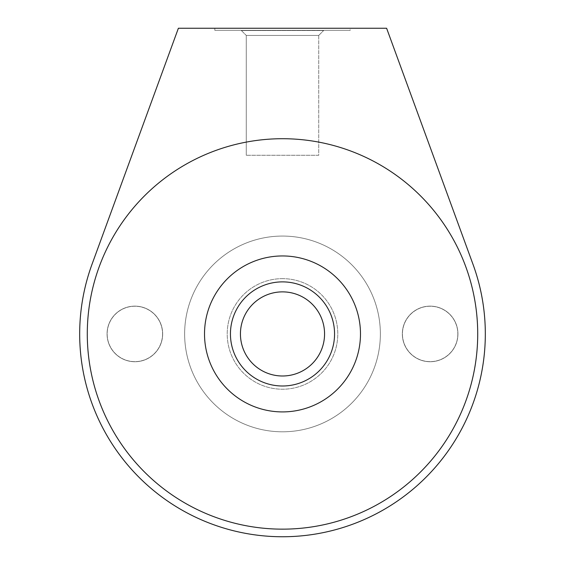 <?xml version="1.0" encoding="UTF-8"?>
<svg xmlns="http://www.w3.org/2000/svg" width="565" height="565" viewBox="0 0 565 565"><rect width="100%" height="100%" fill="white"/><g stroke="black" fill="none" stroke-linecap="round" stroke-linejoin="round"><path stroke-width="0.42" stroke-dasharray="2.83 2.12" d="M386.615 28.25L178.385 28.25L92.031 264.236A202.814 202.814 0 0 0 282.5 536.75A202.814 202.814 0 0 0 472.969 264.236L386.615 28.25M162.663 333.936A27.798 27.798 0 0 0 134.866 306.131A27.798 27.798 0 0 0 107.068 333.936A27.798 27.798 0 0 0 134.866 361.734A27.798 27.798 0 0 0 162.663 333.936A27.798 27.798 0 0 0 134.866 306.131A27.798 27.798 0 0 0 107.068 333.936A27.798 27.798 0 0 0 134.866 361.734A27.798 27.798 0 0 0 162.663 333.936A27.798 27.798 0 0 0 134.866 306.131A27.798 27.798 0 0 0 107.068 333.936A27.798 27.798 0 0 0 134.866 361.734A27.798 27.798 0 0 0 162.663 333.936M457.933 333.936A27.798 27.798 0 0 0 430.135 306.131A27.798 27.798 0 0 0 402.337 333.936A27.798 27.798 0 0 0 430.135 361.734A27.798 27.798 0 0 0 457.933 333.936A27.798 27.798 0 0 0 430.135 306.131A27.798 27.798 0 0 0 402.337 333.936A27.798 27.798 0 0 0 430.135 361.734A27.798 27.798 0 0 0 457.933 333.936A27.798 27.798 0 0 0 430.135 306.131A27.798 27.798 0 0 0 402.337 333.936A27.798 27.798 0 0 0 430.135 361.734A27.798 27.798 0 0 0 457.933 333.936M380.365 333.936A97.865 97.865 0 0 0 282.5 236.064A97.865 97.865 0 0 0 184.635 333.936A97.865 97.865 0 0 0 282.5 431.801A97.865 97.865 0 0 0 380.365 333.936A97.865 97.865 0 0 0 282.5 236.064A97.865 97.865 0 0 0 184.635 333.936A97.865 97.865 0 0 0 282.5 431.801A97.865 97.865 0 0 0 380.365 333.936M350.173 28.25L214.827 28.25L350.173 28.25L214.827 28.25L350.173 28.25L350.173 30.333L214.827 30.333L350.173 30.333L214.827 30.333L350.173 30.333L350.173 28.25M87.285 333.936A195.215 195.215 0 0 0 282.5 529.151A195.215 195.215 0 0 0 477.715 333.936A195.215 195.215 0 0 0 282.5 138.715A195.215 195.215 0 0 0 87.285 333.936M282.5 255.952A77.984 77.984 0 0 1 360.484 333.936A77.984 77.984 0 0 1 282.5 411.913A77.984 77.984 0 0 1 204.516 333.936A77.984 77.984 0 0 1 282.5 255.952A77.984 77.984 0 0 1 360.484 333.936A77.984 77.984 0 0 1 282.5 411.913A77.984 77.984 0 0 1 204.516 333.936A77.984 77.984 0 0 1 282.5 255.952A77.984 77.984 0 0 1 360.484 333.936A77.984 77.984 0 0 1 282.5 411.913A77.984 77.984 0 0 1 204.516 333.936A77.984 77.984 0 0 1 282.5 255.952M282.5 278.651A55.285 55.285 0 0 0 227.215 333.936A55.285 55.285 0 0 0 282.5 389.221A55.285 55.285 0 0 0 337.785 333.936A55.285 55.285 0 0 0 282.5 278.651A55.285 55.285 0 0 0 227.215 333.936A55.285 55.285 0 0 0 282.5 389.221A55.285 55.285 0 0 0 337.785 333.936A55.285 55.285 0 0 0 282.5 278.651M282.5 291.872A42.064 42.064 0 0 1 324.564 333.936A42.064 42.064 0 0 1 282.5 375.993A42.064 42.064 0 0 1 240.436 333.936A42.064 42.064 0 0 1 282.5 291.872M214.827 28.25L214.827 30.333L214.827 28.25M323.625 30.333L241.375 30.538L323.625 30.333M318.731 35.433L323.625 30.538L241.375 30.538L246.269 35.433L241.375 30.538L323.625 30.538L318.731 35.433L246.269 35.433L318.731 35.433L246.269 35.433L246.269 155.269L246.269 35.433L318.731 35.433L318.731 155.269L246.269 155.269L318.731 155.269L318.731 35.433M318.731 155.269L246.269 155.269L318.731 155.269M162.558 333.936A27.692 27.692 0 0 1 134.866 361.628A27.692 27.692 0 0 1 107.166 333.936A27.692 27.692 0 0 1 134.866 306.237A27.692 27.692 0 0 1 162.558 333.936A27.692 27.692 0 0 1 134.866 361.628A27.692 27.692 0 0 1 107.166 333.936A27.692 27.692 0 0 1 134.866 306.237A27.692 27.692 0 0 1 162.558 333.936M457.834 333.936A27.692 27.692 0 0 1 430.135 361.628A27.692 27.692 0 0 1 402.442 333.936A27.692 27.692 0 0 1 430.135 306.237A27.692 27.692 0 0 1 457.834 333.936A27.692 27.692 0 0 1 430.135 361.628A27.692 27.692 0 0 1 402.442 333.936A27.692 27.692 0 0 1 430.135 306.237A27.692 27.692 0 0 1 457.834 333.936M282.5 385.994A52.058 52.058 0 0 1 230.442 333.936A52.058 52.058 0 0 1 282.5 281.879A52.058 52.058 0 0 1 334.558 333.936A52.058 52.058 0 0 1 282.5 385.994"/><path stroke-width="0.85" d="M386.615 28.25L178.385 28.25L92.031 264.236A202.814 202.814 0 0 0 282.5 536.75A202.814 202.814 0 0 0 472.969 264.236L386.615 28.25M87.285 333.936A195.215 195.215 0 0 0 282.5 529.151A195.215 195.215 0 0 0 477.715 333.936A195.215 195.215 0 0 0 282.5 138.715A195.215 195.215 0 0 0 87.285 333.936M282.5 255.952A77.984 77.984 0 0 1 360.484 333.936A77.984 77.984 0 0 1 282.5 411.913A77.984 77.984 0 0 1 204.516 333.936A77.984 77.984 0 0 1 282.5 255.952M282.5 291.872A42.064 42.064 0 0 0 240.436 333.936A42.064 42.064 0 0 0 282.5 375.993A42.064 42.064 0 0 0 324.564 333.936A42.064 42.064 0 0 0 282.5 291.872M230.442 333.936A52.058 52.058 0 0 0 282.5 385.994A52.058 52.058 0 0 0 334.558 333.936A52.058 52.058 0 0 0 282.5 281.879A52.058 52.058 0 0 0 230.442 333.936"/></g></svg>
